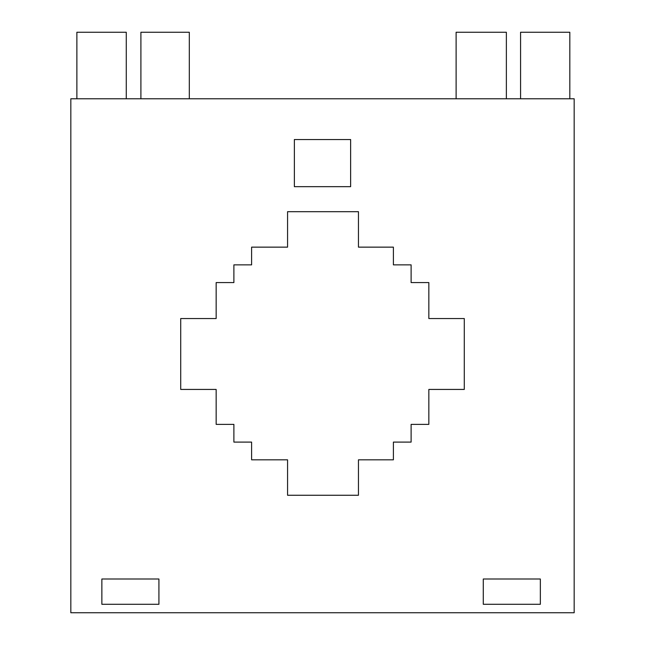 <?xml version="1.0" encoding="UTF-8"?>
<svg xmlns="http://www.w3.org/2000/svg" width="645" height="645" viewBox="0 0 645 645"><rect width="100%" height="100%" fill="white"/><g stroke="black" fill="none" stroke-linecap="round" stroke-linejoin="round"><path stroke-width="0.97" d="M70.829 98.774L574.171 98.774L574.171 612.75L70.829 612.75L70.829 98.774M393.394 247.14L358.459 247.14L358.459 211.689L287.565 211.689L287.565 247.14L251.606 247.14L251.606 264.861L233.885 264.861L233.885 282.583L216.156 282.583L216.156 318.541L180.713 318.541L180.713 389.435L216.156 389.435L216.156 424.37L233.885 424.37L233.885 442.099L251.606 442.099L251.606 459.821L287.565 459.821L287.565 495.263L358.459 495.263L358.459 459.821L393.394 459.821L393.394 442.099L411.115 442.099L411.115 424.37L428.844 424.37L428.844 389.435L464.287 389.435L464.287 318.541L428.844 318.541L428.844 282.583L411.115 282.583L411.115 264.861L393.394 264.861L393.394 247.14M101.862 604.292L101.862 579.008L158.92 579.008L158.92 604.292L101.862 604.292M483.282 604.292L483.282 579.008L540.349 579.008L540.349 604.292L483.282 604.292M294.37 186.663L294.37 139.538L350.63 139.538L350.63 186.663L294.37 186.663M456.112 98.774L456.112 32.25L506.365 32.25L506.365 98.774M520.571 98.774L520.571 32.25L569.817 32.25L569.817 98.774M140.908 98.774L140.908 32.25L189.308 32.25L189.308 98.774M76.876 98.774L76.876 32.25L126.275 32.25L126.275 98.774"/></g></svg>
